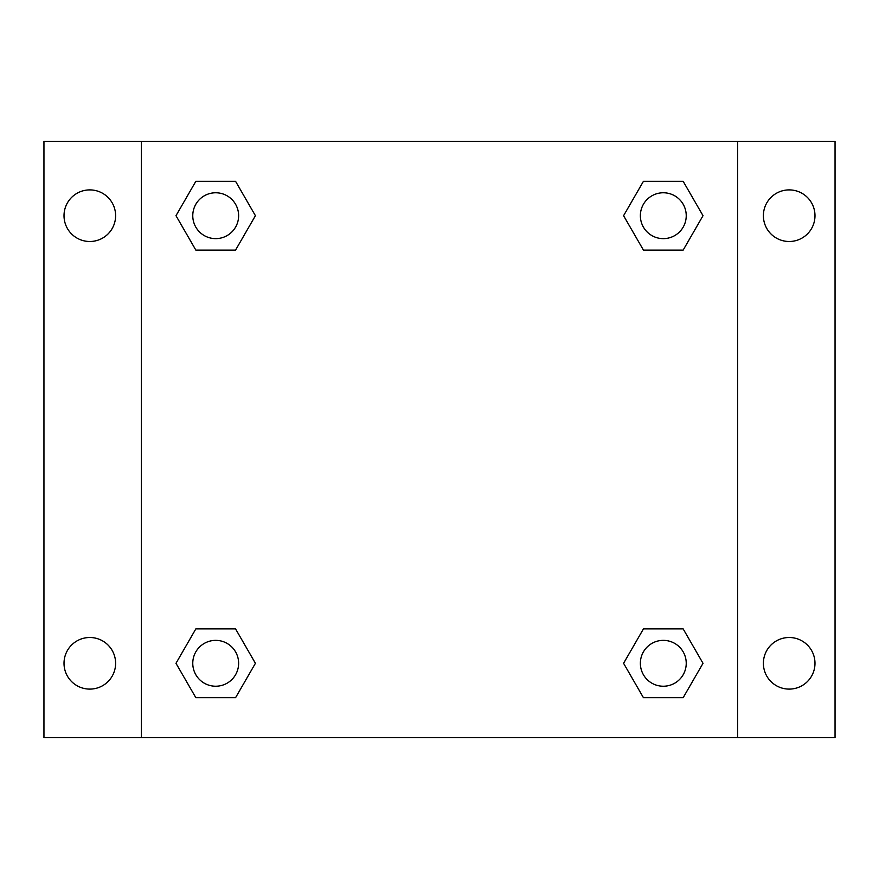 <?xml version="1.0" encoding="UTF-8"?>
<svg xmlns="http://www.w3.org/2000/svg" width="879" height="879" viewBox="0 0 879 879"><rect width="100%" height="100%" fill="white"/><g stroke="black" fill="none" stroke-linecap="round" stroke-linejoin="round"><path stroke-width="1.32" d="M43.95 141.409L835.05 141.409L835.05 737.591L43.95 737.591L43.95 141.409M789.188 189.897A25.799 25.799 0 0 1 814.987 215.696A25.799 25.799 0 0 1 789.188 241.494A25.799 25.799 0 0 1 763.39 215.696A25.799 25.799 0 0 1 789.188 189.897M789.188 637.506A25.799 25.799 0 0 1 814.987 663.304A25.799 25.799 0 0 1 789.188 689.103A25.799 25.799 0 0 1 763.39 663.304A25.799 25.799 0 0 1 789.188 637.506M89.812 637.506A25.799 25.799 0 0 1 115.61 663.304A25.799 25.799 0 0 1 89.812 689.103A25.799 25.799 0 0 1 64.013 663.304A25.799 25.799 0 0 1 89.812 637.506M89.812 189.897A25.799 25.799 0 0 1 115.61 215.696A25.799 25.799 0 0 1 89.812 241.494A25.799 25.799 0 0 1 64.013 215.696A25.799 25.799 0 0 1 89.812 189.897M195.841 628.903L235.561 628.903L255.415 663.304L235.561 697.695L195.841 697.695L175.987 663.304L195.841 628.903L235.561 628.903L195.841 628.903M643.439 181.305L683.159 181.305L703.013 215.696L683.159 250.097L643.439 250.097L623.585 215.696L643.439 181.305L683.159 181.305L643.439 181.305M141.409 737.591L141.409 141.409M737.591 141.409L737.591 737.591M195.841 181.305L235.561 181.305L255.415 215.696L235.561 250.097L195.841 250.097L175.987 215.696L195.841 181.305L235.561 181.305L195.841 181.305M643.439 628.903L683.159 628.903L703.013 663.304L683.159 697.695L643.439 697.695L623.585 663.304L643.439 628.903L683.159 628.903L643.439 628.903M683.159 697.695L643.439 697.695L683.159 697.695M686.235 663.304A22.931 22.931 0 0 0 651.833 643.439A22.931 22.931 0 0 0 651.833 683.159A22.931 22.931 0 0 0 686.235 663.304M235.561 697.695L195.841 697.695L235.561 697.695M238.627 663.304A22.931 22.931 0 0 0 204.236 643.439A22.931 22.931 0 0 0 204.236 683.159A22.931 22.931 0 0 0 238.627 663.304M683.159 250.097L643.439 250.097L683.159 250.097M686.235 215.696A22.931 22.931 0 0 0 651.833 195.841A22.931 22.931 0 0 0 651.833 235.561A22.931 22.931 0 0 0 686.235 215.696M235.561 250.097L195.841 250.097L235.561 250.097M238.627 215.696A22.931 22.931 0 0 0 204.236 195.841A22.931 22.931 0 0 0 204.236 235.561A22.931 22.931 0 0 0 238.627 215.696"/></g></svg>
